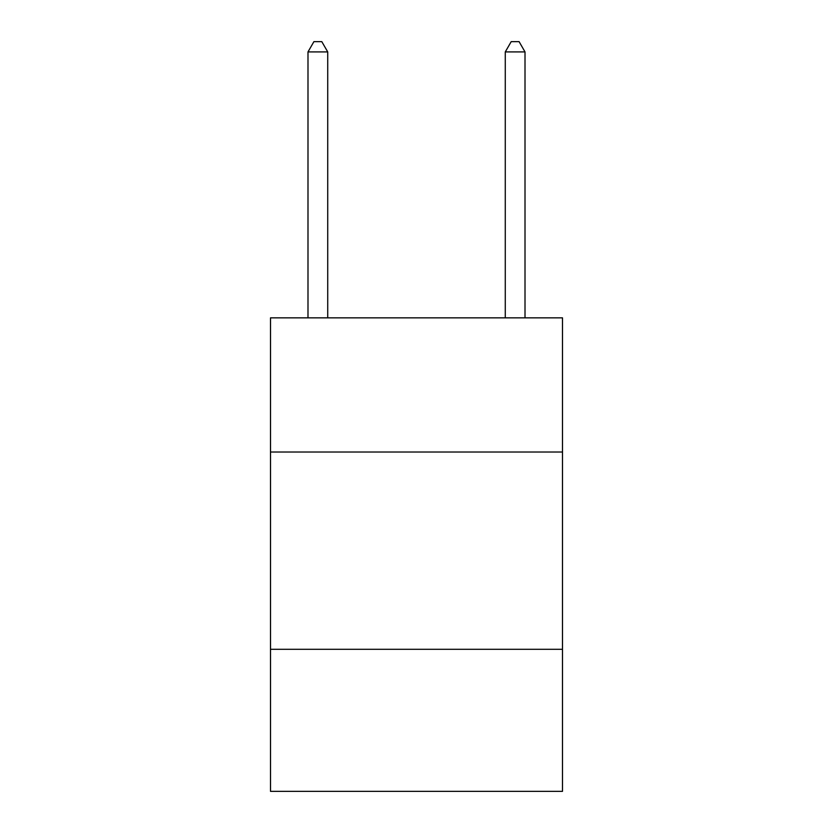 <?xml version="1.0" encoding="UTF-8"?>
<svg xmlns="http://www.w3.org/2000/svg" width="833" height="833" viewBox="0 0 833 833"><rect width="100%" height="100%" fill="white"/><g stroke="black" fill="none" stroke-linecap="round" stroke-linejoin="round"><path stroke-width="1.25" d="M562.494 452.017L562.494 317.852L270.506 317.852L270.506 452.017L562.494 452.017L562.494 791.35L270.506 791.35L270.506 452.017M562.494 649.303L270.506 649.303M327.723 317.852L327.723 51.906L307.991 51.906L307.991 317.852M307.991 51.906L313.906 41.65L321.798 41.65L327.723 51.906M525.009 317.852L525.009 51.906L505.277 51.906L505.277 317.852M505.277 51.906L511.202 41.65L519.094 41.65L525.009 51.906"/></g></svg>
